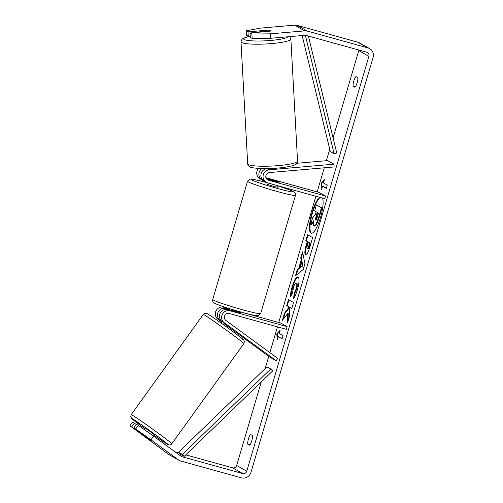 <?xml version="1.0" encoding="UTF-8"?>
<svg xmlns="http://www.w3.org/2000/svg" width="503" height="503" viewBox="0 0 503 503"><rect width="100%" height="100%" fill="white"/><g stroke="black" fill="none" stroke-linecap="round" stroke-linejoin="round"><path stroke-width="0.75" d="M296.864 163.28L327.635 160.608L333.961 164.179L269.237 169.8A6.734 6.508 119.5 0 0 266.294 182.325L264.144 181.111A6.734 6.508 -60.5 0 1 266.867 168.612M266.294 182.325A6.734 6.508 119.5 0 0 267.709 182.91L324.762 198.729L325.548 196.038L268.495 180.219A3.93 3.798 119.5 0 1 269.394 172.573L334.111 166.952L333.961 164.179M258.511 168.448A6.734 6.508 119.5 0 0 259.969 178.754L262.12 179.967A6.734 6.508 119.5 0 0 263.182 180.445M266.225 178.389L275.839 181.055A5.615 0.34 -163.6 0 1 279.096 182.344A5.615 0.34 -163.6 0 1 277.863 182.199L266.722 179.112M265.942 177.691L319.229 192.467L325.548 196.038M261.881 168.593A6.734 6.508 119.5 0 0 262.12 179.967M212.738 299.461L247.539 181.231A24.974 1.509 -163.6 0 0 277.122 191.461A24.974 1.509 -163.6 0 0 295.456 195.334L260.655 313.564A24.974 1.509 16.4 0 1 242.327 309.691A24.974 1.509 16.4 0 1 212.738 299.461C212.398 300.819 212.857 301.97 214.121 302.9C214.511 303.755 228.004 308.496 240.943 312.036L240.66 312.935A5.615 0.34 -163.6 0 1 239.428 312.791L227.909 309.596A6.734 6.508 119.5 0 0 222.081 321.511L230.908 328.138M224.231 322.725A6.734 6.508 -60.5 0 1 230.06 310.816L287.112 326.636L286.326 329.32L229.267 313.501A3.93 3.798 -60.5 0 0 225.872 320.449L277.763 358.406L276.122 360.682L224.231 322.725L222.081 321.511L221.031 322.97M221.748 321.964L217.906 319.154A6.734 6.508 -60.5 0 1 223.734 307.245L230.11 309.012M276.122 360.682L269.803 357.111L230.808 328.591M244.772 313.073L280.793 323.064L287.112 326.636M221.917 321.731L220.056 320.367A6.734 6.508 -60.5 0 1 225.885 308.458L229.946 309.584M144.311 429.593L145.304 428.21L150.542 431.781L154.415 434.768L153.472 436.076M141.55 433.756L150.479 440.232L141.55 433.756M152.881 435.655L146.555 431.178M230.537 327.723L230.211 328.176L223.961 323.605L224.3 323.133M146.631 431.071L152.887 435.642M319.612 197.302A18.932 4.766 -74.5 0 0 312.017 212.587A18.932 4.766 -74.5 0 0 311.225 233.235A18.932 4.766 -74.5 0 0 320.549 217.403A18.932 4.766 -74.5 0 0 322.542 198.113M320.141 197.446A18.932 4.766 -74.5 0 0 312.539 212.731A18.932 4.766 -74.5 0 0 311.495 233.279M249.614 445.218A5.615 1.415 -74.5 0 0 251.745 440.785A5.615 1.415 -74.5 0 0 252.456 435.548L250.595 434.491A5.615 1.415 -74.5 0 0 248.457 438.93A5.615 1.415 -74.5 0 0 247.746 444.168L249.614 445.218M357.092 82.863A5.615 1.415 105.5 0 1 354.955 87.296L353.093 86.246A5.615 1.415 105.5 0 1 353.804 81.008A5.615 1.415 105.5 0 1 355.942 76.569L357.803 77.625A5.615 1.415 105.5 0 1 357.092 82.863M267.678 30.205L248.017 31.834L248.262 36.273L250.217 36.103M252.141 38.461L251.902 34.022L270.469 33.839L270.715 38.278L252.141 38.461L250.287 37.411L250.041 32.978L269.696 31.268A5.615 0.805 -3.1 0 0 271.016 30.677A5.615 0.805 -3.1 0 0 270.872 30.507A5.615 0.805 -3.1 0 0 267.671 30.123M287.747 313.52L287.527 322.888L289.609 315.827L289.734 307.264L291.784 308.427L293.538 302.466L288.477 299.612L286.723 305.566L288.03 306.308L287.961 308.811L284.491 313.155L282.384 320.31L287.747 313.52L288.269 313.665L288.1 320.945M298.732 268.325L301.184 259.994L300.731 257.976L302.542 251.827L304.931 263.779L303.246 269.489L295.506 275.726L297.374 269.375L298.732 268.325L299.254 268.47L301.706 260.139L301.184 259.994M270.715 38.278L304.95 35.304A3.37 3.251 -60.5 0 1 306.082 35.405L366.7 52.211A3.37 3.251 -60.5 0 1 368.888 56.311L246.778 471.198A3.37 3.251 -60.5 0 1 242.691 473.549L182.08 456.743A3.37 3.251 -60.5 0 1 181.061 456.252L153.604 436.17L150.982 439.811L135.659 428.971L138.281 425.324L153.604 436.17M358.884 50.048A3.37 3.251 -60.5 0 1 358.771 50.596L333.087 137.853M329.735 149.234L326.359 160.721M324.272 167.807L317.179 191.901M315.897 196.271L278.744 322.492M277.461 326.862L269.872 352.634M268.778 356.363L265.2 368.523M261.258 381.915L236.661 465.482A3.37 3.251 -60.5 0 1 232.575 467.834L185.758 454.857M277.31 339.902L276.763 333.948L280.158 330.226L279.209 333.451L283 335.595L282.051 338.821L278.26 336.677L277.31 339.902M323.498 182.973L324.448 179.747L321.052 183.469L321.599 189.424L322.549 186.198L326.34 188.342L327.29 185.117L323.498 182.973M305.793 254.845L305.491 254.757C304.403 253.669 304.705 250.243 306.39 244.483L307.258 241.534L305.811 240.717L307.566 234.763L312.621 237.617L309.911 246.828C308.201 252.512 306.736 255.153 305.503 254.763L305.648 254.826M290.539 296.732C290.363 294.525 290.916 291.136 292.199 286.565C294.305 279.869 296.267 276.663 298.078 276.958L298.09 276.964C299.555 278.398 299.316 282.673 297.386 289.785C296.085 294.048 294.84 296.889 293.645 298.31L294.148 293.368L296.129 288.999C296.996 285.742 297.053 283.78 296.298 283.12L296.286 283.107C295.393 282.843 294.437 284.302 293.425 287.477L292.608 292.671L290.539 296.732M270.469 33.839L304.711 30.865A7.859 7.589 -60.5 0 1 307.352 31.104L367.963 47.911A7.859 7.589 -60.5 0 1 373.075 57.468L250.966 472.361A7.859 7.589 -60.5 0 1 241.427 477.85L180.81 461.044A7.859 7.589 -60.5 0 1 178.439 459.893L150.982 439.811M138.281 425.324L136.426 424.281L133.804 427.921L150.479 440.232L129.925 425.727L168.323 454.178L178.439 459.893M133.804 427.921L135.659 428.971M129.925 425.727L132.547 422.086L134.402 423.136L131.78 426.777M134.402 423.136L136.269 424.501M250.041 32.978L251.902 34.022M248.017 31.834L246.162 30.784L260.353 28.124L294.588 25.15A7.859 7.589 -60.5 0 1 297.229 25.389L357.847 42.202A7.859 7.589 -60.5 0 1 359.494 42.881L369.611 48.596M179.162 460.358L169.046 454.643A7.859 7.589 -60.5 0 1 168.323 454.178M179.219 453.04L175.119 451.908M246.162 30.784L246.407 35.223L248.262 36.273M353.093 86.246L355.325 86.868M247.746 444.168L249.985 444.79M314.117 225.904L314.098 225.891C313.369 225.319 313.287 223.546 313.847 220.584L310.565 224.722L312.596 217.83L315.406 214.36L316.18 211.744L314.645 210.876L316.4 204.903L321.474 207.77L318.474 217.956L315.859 224.659L314.117 225.904L314.79 226.111M316.4 204.903L321.995 207.915L318.996 218.101L316.381 224.803L315.859 224.659M316.381 224.803L314.639 226.048M321.995 207.915L321.474 207.77M313.677 221.603L311.093 224.866L310.565 224.722M277.7 338.582L277.285 334.093L276.763 333.948M277.285 334.093L279.844 331.288M278.26 336.677L282.089 338.689M322.549 186.198L326.378 188.21M324.133 180.81L321.574 183.614L321.989 188.103M321.574 183.614L321.052 183.469M301.731 262.44L300.322 267.231L302.448 265.653L301.731 262.44L302.253 262.585L302.976 265.798L302.448 265.653M302.976 265.798L300.844 267.376L300.322 267.231M301.706 260.139L301.253 258.121L300.731 257.976M301.253 258.121L302.768 252.971M296.248 275.128L297.902 269.52L297.374 269.375M297.902 269.52L299.254 268.47M307.195 248.771L307.717 248.916C308.176 249.092 308.735 248.067 309.395 245.848L310.213 243.056L308.352 242.157L307.522 244.98C306.899 247.187 306.78 248.451 307.176 248.759L307.195 248.771C307.654 248.947 308.213 247.922 308.867 245.703L309.691 242.911M310.213 243.056L308.352 242.157M306.013 254.902C304.931 253.814 305.227 250.387 306.912 244.628L307.779 241.679L307.258 241.534M307.779 241.679L305.811 240.717M306.333 240.862L308.05 235.033M288.961 299.882L287.251 305.711L288.559 306.453L288.483 308.955L285.012 313.3L283.29 319.166M285.012 313.3L284.491 313.155M288.483 308.955L287.961 308.811M288.559 306.453L288.03 306.308M287.251 305.711L286.723 305.566M289.734 307.264L291.822 308.295M291.061 295.701L292.721 286.71C294.827 280.014 296.789 276.807 298.6 277.103M294.28 297.392L294.676 293.513L294.148 293.368M294.676 293.513L296.651 289.15C297.518 285.886 297.575 283.925 296.82 283.264L296.808 283.252M315.897 219.88L315.796 219.849C316.217 220 316.733 219.038 317.349 216.963L318.5 213.052L317.28 212.367L316.123 216.303C315.526 218.396 315.412 219.572 315.777 219.842L315.846 219.874M317.764 212.637L316.645 216.447C316.047 218.541 315.934 219.717 316.305 219.987M260.623 30.821A5.615 0.805 -3.1 0 0 259.806 31.287A5.615 0.805 -3.1 0 0 259.95 31.456A5.615 0.805 -3.1 0 0 262.396 31.821L270.193 31.142A5.615 0.805 -3.1 0 0 271.016 30.677A5.615 0.805 -3.1 0 0 270.872 30.507A5.615 0.805 -3.1 0 0 268.426 30.142L260.623 30.821M261.365 38.366A5.615 0.805 -3.1 0 0 267.508 38.31M267.269 182.771L266.904 184.01A5.615 0.34 16.4 0 0 273.55 186.311A5.615 0.34 16.4 0 0 277.669 187.179L278.084 185.783M271.633 183.997A5.615 0.34 16.4 0 0 274.028 184.695A5.615 0.34 16.4 0 0 276.166 185.255M270.847 180.256L278.335 182.293A5.615 0.34 16.4 0 0 279.096 182.344A5.615 0.34 16.4 0 0 276.562 181.294L269.086 179.219A5.615 0.34 16.4 0 0 268.325 179.175A5.615 0.34 16.4 0 0 270.859 180.219M232.411 310.848L232.581 310.276A5.615 0.34 16.4 0 0 236.699 311.527A5.615 0.34 16.4 0 0 240.057 312.35L239.9 312.885M308.389 36.046L336.752 152.969L334.099 153.711L330.301 151.566L302.158 35.543M304.642 35.329L305.503 35.814L334.099 153.711M306.522 35.524L305.503 35.814M178.502 452.272L180.357 454.266L184.148 456.41L272.595 370.969L270.74 368.976L266.948 366.832L178.502 452.272L182.3 454.416L270.74 368.976M184.148 456.41L182.3 454.416M267.124 168.606L269.237 169.8M266.955 179.351L268.495 180.219M227.909 309.596L230.06 310.816M223.734 307.245L225.885 308.458M217.906 319.154L220.056 320.367M171.768 443.803A24.974 0.729 -144.3 0 0 154.547 430.518A24.974 0.729 -144.3 0 0 132.012 414.969A24.974 0.729 -144.3 0 0 131.22 414.629L130.717 416.654L132.207 418.993L144.933 428.726A22.17 0.648 35.7 0 1 132.566 418.842A22.17 0.648 35.7 0 1 154.855 434.315A22.17 0.648 35.7 0 1 167.147 444.136A22.17 0.648 35.7 0 1 154.044 435.277L167.405 444.306C169.36 445.312 170.813 445.142 171.768 443.803L243.854 343.618L244.357 341.594C243.358 339.758 245.697 341.462 239.309 336.381C230.902 329.836 211.134 315.796 207.67 313.941C205.714 312.935 204.262 313.105 203.306 314.444A24.974 0.729 35.7 0 1 204.099 314.784A24.974 0.729 35.7 0 1 226.633 330.339A24.974 0.729 35.7 0 1 243.854 343.618M242.509 339.406A22.17 0.648 -144.3 0 0 230.217 329.578A22.17 0.648 -144.3 0 0 207.928 314.111M358.771 50.596L368.888 56.311M236.661 465.482L246.778 471.198M180.571 455.894L182.08 456.743M232.575 467.834L242.691 473.549M294.588 25.15L304.711 30.865M297.229 25.389L307.352 31.104M357.847 42.202L367.963 47.911M318.996 218.101L318.474 217.956M309.395 245.848L308.867 245.703M305.811 254.845L305.491 254.757M306.912 244.628L306.39 244.483M292.721 286.71L292.199 286.565M296.651 289.15L296.129 288.999M296.82 283.264L296.298 283.12M316.645 216.447L316.123 216.303M297.55 161.067C297.059 163.261 296.311 164.437 295.311 164.588L292.821 165.606C288.445 166.795 283.604 167.593 278.297 168.015C264.515 169.618 249.016 167.801 249.67 166.751C248.4 165.959 247.734 164.978 247.677 163.802A24.974 3.565 -3.1 0 0 248.319 164.544A24.974 3.565 -3.1 0 0 275.543 165.827A24.974 3.565 -3.1 0 0 297.55 161.067L290.866 39.045A24.974 3.565 176.9 0 1 268.854 43.799A24.974 3.565 176.9 0 1 241.635 42.522A24.974 3.565 176.9 0 1 240.987 41.774L241.993 39.19L243.232 38.253L250.217 36.159M250.224 36.216A22.17 3.169 -3.1 0 0 244.213 39.511A22.17 3.169 -3.1 0 0 267.118 40.73A22.17 3.169 -3.1 0 0 287.785 36.794M247.539 181.231L249.645 179.213C250.72 178.993 251.67 178.527 267.25 182.752A22.17 1.339 16.4 0 0 251.619 179.867A22.17 1.339 16.4 0 0 277.285 188.418A22.17 1.339 16.4 0 0 293.551 191.857A22.17 1.339 16.4 0 0 278.033 185.934L286.741 188.795L294.073 191.894L295.292 193.271L295.456 195.334M231.084 328.214L230.141 329.522M203.306 314.444L131.22 414.629M247.677 163.802L240.987 41.774M259.85 32.123L259.806 31.287M290.866 39.045L289.64 36.631M268.218 179.527L268.325 179.175M229.783 310.118L230.154 308.867M260.655 313.564L258.548 315.582C257.473 315.802 256.524 316.268 240.943 312.036"/></g></svg>
